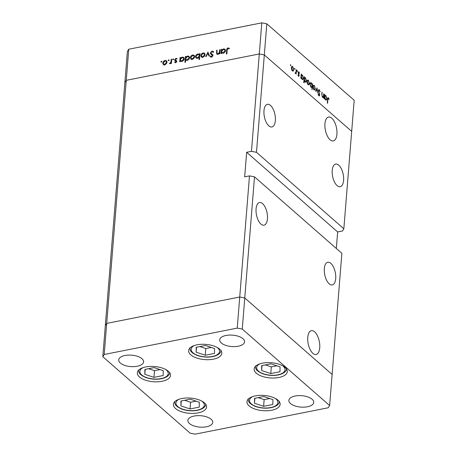 <?xml version="1.0" encoding="UTF-8"?>
<svg xmlns="http://www.w3.org/2000/svg" width="457" height="457" viewBox="0 0 457 457"><rect width="100%" height="100%" fill="white"/><g stroke="black" fill="none" stroke-linecap="round" stroke-linejoin="round"><path stroke-width="0.69" d="M181.789 398.527A16.629 7.626 4.6 0 1 198.589 399.709A16.629 7.626 4.6 0 1 206.558 407.033A16.629 7.626 4.6 0 1 198.167 412.865A16.629 7.626 4.6 0 1 181.372 411.688A16.629 7.626 4.6 0 1 173.403 404.365A16.629 7.626 4.6 0 1 181.789 398.527M145.714 366.948A16.629 7.626 4.6 0 1 162.515 368.131A16.629 7.626 4.6 0 1 170.478 375.454A16.629 7.626 4.6 0 1 162.092 381.287A16.629 7.626 4.6 0 1 145.292 380.11A16.629 7.626 4.6 0 1 137.329 372.786A16.629 7.626 4.6 0 1 145.714 366.948M197.024 344.818A16.629 7.626 4.6 0 1 213.825 346A16.629 7.626 4.6 0 1 221.788 353.324A16.629 7.626 4.6 0 1 213.402 359.162A16.629 7.626 4.6 0 1 196.607 357.98A16.629 7.626 4.6 0 1 188.638 350.656A16.629 7.626 4.6 0 1 197.024 344.818M262.524 363.155A16.629 7.626 4.6 0 1 279.324 364.332A16.629 7.626 4.6 0 1 287.293 371.655A16.629 7.626 4.6 0 1 278.907 377.493A16.629 7.626 4.6 0 1 262.107 376.311A16.629 7.626 4.6 0 1 254.138 368.988A16.629 7.626 4.6 0 1 262.524 363.155M255.366 395.893A16.629 7.626 4.6 0 1 272.166 397.07A16.629 7.626 4.6 0 1 280.135 404.399A16.629 7.626 4.6 0 1 271.749 410.232A16.629 7.626 4.6 0 1 254.949 409.055A16.629 7.626 4.6 0 1 246.98 401.732A16.629 7.626 4.6 0 1 255.366 395.893M137.289 366.246A12.47 5.718 -175.4 0 0 143.584 361.87A12.47 5.718 -175.4 0 0 137.603 356.374A12.47 5.718 -175.4 0 0 125.007 355.489A12.47 5.718 -175.4 0 0 118.717 359.865A12.47 5.718 -175.4 0 0 124.692 365.36A12.47 5.718 -175.4 0 0 137.289 366.246M295.148 396.013A12.47 5.718 4.6 0 1 307.75 396.899A12.47 5.718 4.6 0 1 313.725 402.389A12.47 5.718 4.6 0 1 307.435 406.764A12.47 5.718 4.6 0 1 294.834 405.885A12.47 5.718 4.6 0 1 288.858 400.389A12.47 5.718 4.6 0 1 295.148 396.013M225.987 335.467A12.47 5.718 4.6 0 1 238.583 336.352A12.47 5.718 4.6 0 1 244.558 341.847A12.47 5.718 4.6 0 1 238.268 346.223A12.47 5.718 4.6 0 1 225.672 345.338A12.47 5.718 4.6 0 1 219.697 339.842A12.47 5.718 4.6 0 1 225.987 335.467M206.455 426.787A12.47 5.718 -175.4 0 0 212.745 422.411A12.47 5.718 -175.4 0 0 206.77 416.921A12.47 5.718 -175.4 0 0 194.168 416.036A12.47 5.718 -175.4 0 0 187.878 420.411A12.47 5.718 -175.4 0 0 193.854 425.907A12.47 5.718 -175.4 0 0 206.455 426.787M254.509 176.848L249.482 175.888L239.736 297.01L244.763 297.964L254.509 176.848L341.876 253.321L332.13 374.443L244.763 297.964L239.736 297.01L106.704 323.39L105.316 325.618L102.814 356.717L190.181 433.19L195.202 434.15L328.24 407.77L329.628 405.542L242.261 329.063L237.234 328.109L104.202 354.489L102.814 356.717M242.261 329.063L244.763 297.964L332.13 374.443L329.628 405.542M237.234 328.109L239.736 297.01L106.704 323.39L126.258 80.329L259.296 53.949L126.258 80.329L128.76 49.23L127.372 51.458L124.87 82.557L126.258 80.329L124.87 82.557L105.316 325.618L106.704 323.39L104.202 354.489M260.936 224.084A11.551 5.393 -101.2 0 1 256.063 211.814A11.551 5.393 -101.2 0 1 259.513 202.525A11.551 5.393 -101.2 0 1 262.581 203.622A11.551 5.393 -101.2 0 1 267.459 215.893A11.551 5.393 -101.2 0 1 264.003 225.181A11.551 5.393 -101.2 0 1 260.936 224.084M329.189 283.831A11.551 5.393 -101.2 0 1 324.316 271.561A11.551 5.393 -101.2 0 1 327.766 262.272A11.551 5.393 -101.2 0 1 330.834 263.369A11.551 5.393 -101.2 0 1 335.712 275.64A11.551 5.393 -101.2 0 1 332.262 284.928A11.551 5.393 -101.2 0 1 329.189 283.831M337.089 185.622A11.551 5.393 -101.2 0 1 332.216 173.357A11.551 5.393 -101.2 0 1 335.667 164.069A11.551 5.393 -101.2 0 1 338.74 165.166A11.551 5.393 -101.2 0 1 343.613 177.436A11.551 5.393 -101.2 0 1 340.162 186.724A11.551 5.393 -101.2 0 1 337.089 185.622M268.836 125.875A11.551 5.393 -101.2 0 1 263.963 113.604A11.551 5.393 -101.2 0 1 267.414 104.316A11.551 5.393 -101.2 0 1 270.481 105.418A11.551 5.393 -101.2 0 1 275.36 117.689A11.551 5.393 -101.2 0 1 271.909 126.977A11.551 5.393 -101.2 0 1 268.836 125.875M330.068 139.756A12.156 5.678 -101.2 0 1 324.933 126.84A12.156 5.678 -101.2 0 1 328.566 117.061A12.156 5.678 -101.2 0 1 331.799 118.214A12.156 5.678 -101.2 0 1 336.935 131.136A12.156 5.678 -101.2 0 1 333.296 140.916A12.156 5.678 -101.2 0 1 330.068 139.756M314.616 331.816A12.156 5.678 78.8 0 0 311.383 330.657A12.156 5.678 78.8 0 0 307.75 340.436A12.156 5.678 78.8 0 0 312.879 353.352A12.156 5.678 78.8 0 0 316.113 354.512A12.156 5.678 78.8 0 0 319.746 344.732A12.156 5.678 78.8 0 0 314.616 331.816M128.76 49.23L261.798 22.85L259.296 53.949L264.317 54.909L256.486 152.295L343.847 228.768L354.186 100.283L266.819 23.81L264.317 54.909L351.684 131.382L264.317 54.909L259.296 53.949L251.459 151.336L256.486 152.295M336.323 248.465L337.654 231.95L246.649 152.29L244.672 176.842L249.482 175.888M246.649 152.29L251.459 151.336M337.654 231.95L342.464 231.002L343.847 228.768M216.921 53.143L217.915 53.76L219.394 52.372L219.686 49.722L220.188 49.624L219.851 53.812L219.349 53.909L219.411 53.155L217.783 54.292L216.761 54.075L216.595 50.333L217.098 50.236L216.921 53.143L218.069 54.434M210.957 53.395L212.751 54.709L212.991 55.514L211.5 57.125L210.083 56.451L210.568 56.011L211.608 56.531L212.488 55.64L210.791 54.086L210.294 52.966L212.025 51.098L213.162 51.361L213.63 52.012L213.128 52.395L211.974 51.687L210.797 52.875L212.088 54.423M210.448 56.862L210.808 57.085M210.568 56.011L211.785 57.136M207.889 52.064L209.495 55.863L208.952 55.971L207.838 53.195L206.227 56.508L205.684 56.617L208.009 52.167M205.062 54.669L204.382 56.268L202.765 57.268L201.263 56.891L200.817 55.514C201.046 54.16 201.811 53.303 203.114 52.938L204.536 53.229L205.062 54.669M194.636 56.737L193.951 58.336L192.334 59.336L190.832 58.959L190.392 57.582C190.615 56.228 191.38 55.371 192.683 55.006L194.105 55.297L194.636 56.737M180.772 61.318L180.287 60.895L180.224 61.666L179.721 61.769L180.058 57.582L180.561 57.479L180.504 58.205L182.24 57.074L183.691 57.405L184.205 58.827C183.96 60.175 183.188 61.038 181.875 61.409L180.509 61.141M161.401 61.209L161.829 61.592L161.321 62.163L160.893 61.781L161.401 61.209L161.829 61.592L161.401 61.209M161.321 62.163L160.893 61.781L161.332 62.163M167.016 62.215L166.337 63.809L164.714 64.814L163.212 64.431L162.772 63.055C162.995 61.706 163.76 60.85 165.063 60.478L166.485 60.77L167.016 62.215M168.662 59.77L169.09 60.153L168.587 60.724L168.159 60.335L168.662 59.77L169.09 60.153L168.662 59.77M168.587 60.724L168.159 60.335L168.593 60.718M171.209 59.336L171.712 59.233L171.375 63.42L170.872 63.523L170.924 62.906L169.438 63.734L170.889 62.198L171.209 59.336L171.672 59.741M173.626 59.244L173.192 58.867L173.626 59.256L173.117 59.821L172.689 59.439L173.192 58.867L173.626 59.256M173.117 59.821L172.689 59.439L173.123 59.821M174.882 61.861L175.557 62.158L176.134 61.489L174.78 60.381L174.643 59.77L175.939 58.325L177.07 58.656L176.705 59.113L175.928 58.833L175.151 59.65L176.505 60.764L176.636 61.369L175.511 62.672L174.511 62.283L174.882 61.861L175.911 62.775M176.591 61.638L175.471 60.821M186.119 60.25L185.611 59.804L185.411 62.301L184.908 62.403L185.382 56.525L185.885 56.428L185.822 57.148L187.564 56.022L189.015 56.348L189.524 57.776C189.284 59.124 188.507 59.981 187.199 60.358L185.85 60.067M199.875 54.909L199.412 54.503L199.475 53.732L199.977 53.629L199.509 59.507L199.001 59.604L199.201 57.159L197.458 58.319L196.007 57.993L195.499 56.571C195.739 55.223 196.51 54.36 197.824 53.983L199.189 54.257M222.051 53.132L221.571 52.704L221.508 53.48L221.005 53.583L221.342 49.396L221.845 49.293L221.788 50.019L223.524 48.888L224.975 49.213L225.484 50.641C225.244 51.989 224.473 52.852 223.159 53.223L221.794 52.955M228.049 48.499L227.158 50.127L226.849 53.937L226.346 54.04L226.655 50.173C226.598 49.053 227.083 48.299 228.129 47.905L229.425 48.299L229.094 48.796L228.049 48.499M322.619 97.347L323.43 97.187L322.482 97.238L321.779 94.353L321.951 92.217L322.036 95.416L322.568 96.77L323.453 96.353L323.71 93.754L323.996 94.005L323.659 98.192L323.43 97.187L323.053 97.455M322.162 96.85L322.99 96.924L322.311 97.055M319.312 90.377L318.615 90.806L319.751 95.147L318.855 95.799L318.083 94.085L318.375 93.959L318.935 95.239L319.46 94.919L318.329 90.543L319.363 89.789L320.231 91.891L319.312 90.377L318.352 90.355M318.872 89.601L319.363 89.789L318.46 89.972M319.312 95.964L318.855 95.799M318.5 95.324L319.46 94.919M317.009 87.893L317.775 93.039L316.941 89.046L315.924 91.417L315.61 91.149L317.009 87.893M314.267 89.978L314.896 89.858L313.953 89.772L313.125 88.31L312.925 86.539L313.651 85.185L314.302 85.436L315.33 88.652L314.593 90.023M308.349 84.796L308.972 84.671L308.029 84.591L307.201 83.123L307.001 81.357L307.732 79.998L308.378 80.255L309.412 83.465L308.675 84.836M301.123 75.091L302.448 75.068L303.488 78.307L302.751 79.638L302.094 79.392L301.22 77.719L301.157 78.495L300.872 78.244L301.209 74.057L301.437 75.034L301.786 74.811M290.401 64.791L290.886 65.454L290.578 65.699L290.658 64.745L290.355 64.985M290.463 65.534L290.886 65.454L290.578 65.699M292.709 71.103L293.331 70.984L292.389 70.898L291.56 69.435L291.36 67.665L292.092 66.311L292.737 66.562L293.771 69.778L293.034 71.149M294.525 68.401L295.011 69.064L294.702 69.31L294.782 68.356L294.479 68.596M294.588 69.144L295.011 69.064L294.702 69.31M295.062 73.017L295.908 72.457L296.187 69.658L296.473 69.91L296.136 74.097L295.896 73.229L295.273 73.423L295.228 72.754L295.559 73.017L295.062 73.114M295.216 73.366L295.896 73.229L295.273 73.423M297.056 70.618L297.541 71.281L297.239 71.526L297.313 70.572L297.01 70.812M297.119 71.361L297.541 71.281L297.239 71.526M299.158 75.645L298.478 76.228L297.93 75.114L298.153 74.919L298.524 75.713L298.867 75.416L298.095 72.549L298.872 71.938L299.495 73.086L299.272 73.309L298.849 72.463L298.381 72.777L299.101 74.908L299.158 75.645L298.758 75.725M298.792 76.353L298.478 76.228M298.175 75.782L298.867 75.416M298.501 71.789L298.872 71.938L298.204 72.069M298.849 72.463L298.09 72.834M304.145 77.736L305.47 77.713L306.51 80.952L305.773 82.283L305.116 82.037L304.242 80.329L304.042 82.826L303.756 82.58L304.231 76.702L304.459 77.679L304.808 77.456M311.16 87.293L311.96 87.133L310.943 87.138L309.903 83.899L310.646 82.563L311.297 82.814L312.171 84.482L312.234 83.711L312.519 83.957L312.045 89.835L311.96 87.133L311.577 87.373M324.561 95.61L325.887 95.582L326.926 98.826L326.189 100.157L325.533 99.912L324.659 98.238L324.596 99.009L324.31 98.763L324.647 94.576L324.876 95.547L325.224 95.33M328.44 98.369L327.88 99.46L327.578 103.271L327.292 103.019L327.6 99.152C327.606 97.929 327.909 97.478 328.503 97.798L329.017 99.42L328.44 98.369L327.68 98.398M328.097 97.627L328.503 97.798L327.789 97.935M261.798 22.85L266.819 23.81M291.572 66.796L292.737 66.562M293.44 69.841L293.771 69.778M291.349 67.973L291.646 67.916L292.434 70.384L292.914 70.567L292.2 70.709M292.017 70.469L292.434 70.384C293 70.778 293.354 70.487 293.485 69.521L292.697 67.082L291.475 67.03M292.697 67.082C292.132 66.671 291.783 66.951 291.646 67.916M296.159 69.972L296.473 69.91M298.427 74.045L298.747 73.983M301.18 74.371L301.494 74.308M301.106 75.331L302.448 75.068M303.157 78.37L303.488 78.307M300.906 77.781L301.22 77.719M301.014 76.45L301.323 76.393L302.128 78.872L302.648 79.067L301.911 79.21M301.717 78.958L302.128 78.872C302.705 79.284 303.06 79.01 303.202 78.05L302.397 75.571L301.089 75.531M302.397 75.571C301.82 75.148 301.46 75.422 301.323 76.393M304.202 77.016L304.516 76.953M304.128 77.976L305.47 77.713M306.179 81.015L306.51 80.952M303.934 80.392L304.242 80.329M304.036 79.095L304.345 79.038L305.15 81.517L305.67 81.712L304.933 81.854M304.745 81.597L305.15 81.517C305.727 81.929 306.081 81.654 306.224 80.695L305.419 78.216L304.111 78.176M305.419 78.216C304.842 77.793 304.482 78.067 304.345 79.038M307.207 80.489L308.378 80.255M309.081 83.534L309.412 83.465M306.99 81.666L307.287 81.603L308.075 84.077L308.555 84.254L307.841 84.396M307.658 84.157L308.075 84.077C308.641 84.465 308.995 84.179 309.126 83.214L308.338 80.769L307.115 80.723M308.338 80.769C307.772 80.363 307.418 80.643 307.287 81.603M312.205 84.019L312.519 83.957M310.103 83.048L311.297 82.814M310.577 86.71L310.988 86.63C311.571 87.053 311.925 86.779 312.062 85.807L311.257 83.328L310.012 83.283M309.886 84.208L310.189 84.151L310.988 86.63L311.525 86.819L310.771 86.967M311.257 83.328C310.686 82.917 310.332 83.191 310.189 84.151M313.131 85.67L314.302 85.436M315.004 88.715L315.33 88.652M312.908 86.847L313.211 86.79L313.993 89.258L314.479 89.441L313.759 89.583M313.582 89.344L313.993 89.258C314.565 89.652 314.913 89.361 315.044 88.395L314.262 85.956L313.039 85.905M314.262 85.956C313.691 85.545 313.342 85.825 313.211 86.79M316.473 89.138L316.941 89.046M318.323 90.863L318.615 90.806M319.386 95.216L319.751 95.147M323.682 94.068L323.996 94.005M321.928 92.525L322.236 92.468M324.624 94.885L324.933 94.828M324.544 95.85L325.887 95.582M326.595 98.889L326.926 98.826M324.35 98.301L324.659 98.238M324.453 96.97L324.767 96.907L325.567 99.392L326.087 99.586L325.35 99.729M325.156 99.472L325.567 99.392C326.144 99.803 326.498 99.529 326.641 98.569L325.835 96.09L324.527 96.05M325.835 96.09C325.258 95.667 324.898 95.941 324.767 96.907M328.914 99.192L329.223 99.129M164.126 65.231L163.68 63.854M163.338 63.552L162.772 63.055M165.645 60.992L165.063 60.478M166.154 61.249L166.874 61.284M163.275 62.952L163.669 64.049L164.76 64.3L166.514 62.312L166.131 61.227L165.028 60.992L163.275 62.952M165.188 64.677L164.76 64.3M166.936 62.683L166.514 62.312M171.386 63.312L170.924 62.906M170.227 63.649L169.753 63.237M170.352 63.563L170.004 63.26M171.438 62.672L170.889 62.198M175.945 62.5L175.557 62.158M176.522 61.832L176.134 61.489M175.694 61.175L174.643 59.77M176.762 59.039L175.939 58.325M176.162 60.821L176.75 61.129M176.608 61.004L175.842 60.33M180.732 61.284L180.783 60.661L181.909 60.901L183.703 58.924L183.297 57.839L182.183 57.593L180.395 59.564L180.772 60.655L181.68 61.449M180.521 57.988L180.058 57.582M180.812 58.479L180.504 58.205M182.846 57.605L182.24 57.074M183.308 57.845L184.062 57.896M184.211 58.639L183.297 57.839M182.343 61.272L181.909 60.901M184.12 59.296L183.703 58.924M186.056 60.193L186.108 59.61M185.845 56.931L185.382 56.525M186.136 57.422L185.822 57.148M188.17 56.548L187.564 56.022M189.444 58.239L188.621 56.788L189.387 56.839M189.535 57.582L188.621 56.788L187.501 56.537L185.713 58.507L186.096 59.599L187.233 59.844L189.021 57.868M187.661 60.221L187.233 59.844M191.74 59.753L191.3 58.376M190.957 58.073L190.392 57.582M193.265 55.514L192.683 55.006M193.774 55.771L194.493 55.811M190.895 57.479L191.289 58.57L192.38 58.822L194.128 56.834L193.745 55.748L192.643 55.52L190.895 57.479M192.808 59.199L192.38 58.822M194.556 57.205L194.128 56.834M199.938 54.137L199.475 53.732M199.663 57.559L199.201 57.159M196.544 58.296L196.401 57.553L197.515 57.805L199.309 55.828L198.932 54.743L199.852 54.886M196.076 57.079L195.499 56.571M198.395 54.486L197.824 53.983M199.84 55.543L198.932 54.743L197.79 54.497L196.002 56.474L196.401 57.553L197.31 58.353M199.772 56.234L199.309 55.828M197.938 58.176L197.515 57.805M202.171 57.685L201.731 56.308M201.383 56.005L200.817 55.514M203.696 53.446L203.114 52.938M204.199 53.703L204.919 53.743M201.32 55.411L201.72 56.502L202.805 56.754L204.559 54.766L204.176 53.68L203.074 53.452L201.32 55.411M203.234 57.131L202.805 56.754M204.982 55.137L204.559 54.766M208.74 53.989L207.838 53.195M212.791 51.927L212.025 51.098M212.933 51.892L213.568 51.892M211.865 54.194L212.911 54.966M211.105 57.154L211.442 56.839M212.054 56.919L211.608 56.531M212.882 55.983L212.488 55.64M212.973 55.668L212.174 54.971M211.368 54.497L211.203 53.76L210.294 52.966M219.874 53.56L219.411 53.155M217.355 54.32L217.309 53.772M217.058 50.738L216.595 50.333M218.32 54.115L217.915 53.76M219.931 52.841L219.394 52.372M220.148 50.127L219.686 49.722M222.016 53.098L222.068 52.475M221.805 49.802L221.342 49.396M222.096 50.287L221.788 50.019M224.13 49.419L223.524 48.888M224.587 49.659L225.347 49.71M225.495 50.453L224.581 49.653L223.467 49.407L221.674 51.378L222.056 52.469L223.193 52.715L224.981 50.738L224.581 49.653M223.622 53.086L223.193 52.715M225.404 51.104L224.981 50.738M228.951 48.722L228.129 47.905M144.818 374.312L153.958 377.362L163.178 375.534L163.252 370.656L154.112 367.599L144.898 369.427L144.818 374.312L145.217 369.365M148.559 368.702L154.495 370.684L160.047 369.582M154.495 370.684L153.958 377.362M180.892 405.89L190.032 408.941L199.252 407.113L199.326 402.234L190.186 399.178L180.972 401.006L180.892 405.89L181.292 400.943M184.634 400.281L190.569 402.263L196.122 401.166M190.569 402.263L190.032 408.941M254.475 403.251L263.615 406.307L272.829 404.479L272.903 399.601L263.763 396.545L254.549 398.373L254.475 403.251L254.869 398.31M258.216 397.647L264.152 399.629L269.699 398.527M264.152 399.629L263.615 406.307M261.632 370.513L270.773 373.563L279.987 371.741L280.067 366.857L270.927 363.806L261.707 365.634L261.632 370.513L262.032 365.566M265.374 364.903L271.309 366.885L276.862 365.789M271.309 366.885L270.773 373.563M196.127 352.181L205.267 355.232L214.487 353.404L214.562 348.525L205.422 345.475L196.207 347.297L196.127 352.181L196.527 347.234M199.869 346.572L205.804 348.554L211.357 347.457M205.804 348.554L205.267 355.232M318.883 92.942L319.18 92.88M321.768 94.496L322.076 94.433M327.572 99.523L327.88 99.46M171.558 61.147L171.095 60.741M212.802 54.909L211.894 54.109M216.904 52.898L216.424 52.475M220.028 51.641L219.566 51.235M227.118 50.578L226.655 50.173M143.024 367.657A14.23 6.524 -175.4 0 0 143.201 376.02A14.23 6.524 -175.4 0 0 161.041 378.613A14.23 6.524 -175.4 0 0 165.68 369.479M179.098 399.235A14.23 6.524 -175.4 0 0 179.275 407.598A14.23 6.524 -175.4 0 0 197.116 410.197A14.23 6.524 -175.4 0 0 201.754 401.057M252.675 396.602A14.23 6.524 -175.4 0 0 252.852 404.965A14.23 6.524 -175.4 0 0 270.698 407.558A14.23 6.524 -175.4 0 0 275.331 398.424M259.839 363.858A14.23 6.524 -175.4 0 0 260.016 372.227A14.23 6.524 -175.4 0 0 277.856 374.82A14.23 6.524 -175.4 0 0 282.489 365.68M194.334 345.526A14.23 6.524 -175.4 0 0 194.511 353.889A14.23 6.524 -175.4 0 0 212.351 356.489A14.23 6.524 -175.4 0 0 216.989 347.349M298.672 75.771L298.215 75.862M298.615 72.372L298.101 72.474M319.22 95.353L318.592 95.473M163.669 64.049L164.583 64.843M166.131 61.227L167.039 62.026M175.974 61.089L176.888 61.884M186.096 59.599L187.004 60.398M191.289 58.57L192.197 59.37M193.745 55.748L194.659 56.548M201.72 56.502L202.628 57.302M204.176 53.68L205.084 54.48M212.756 51.898L213.23 52.315M222.056 52.469L222.965 53.263M138.482 369.913C139.145 374.631 140.236 373.74 141.744 375.454L145.366 377.356C150.564 379.253 155.923 379.721 161.435 378.756C166.714 377.528 169.496 375.42 169.798 372.432M174.557 401.492C175.225 406.21 176.311 405.319 177.819 407.033L181.44 408.935C186.639 410.832 191.997 411.3 197.51 410.335C202.788 409.106 205.576 406.998 205.873 404.011M248.14 398.858C248.802 403.571 249.893 402.686 251.401 404.399L255.017 406.302C260.222 408.198 265.574 408.667 271.087 407.701C276.365 406.467 279.153 404.359 279.45 401.377M255.297 366.114C255.96 370.833 257.051 369.942 258.559 371.655L262.181 373.558C267.379 375.46 272.732 375.922 278.25 374.963C283.523 373.729 286.31 371.621 286.608 368.633M189.792 347.783C190.46 352.501 191.546 351.61 193.054 353.324L196.676 355.226C201.874 357.123 207.232 357.591 212.745 356.626C218.023 355.397 220.811 353.29 221.108 350.302"/></g></svg>

